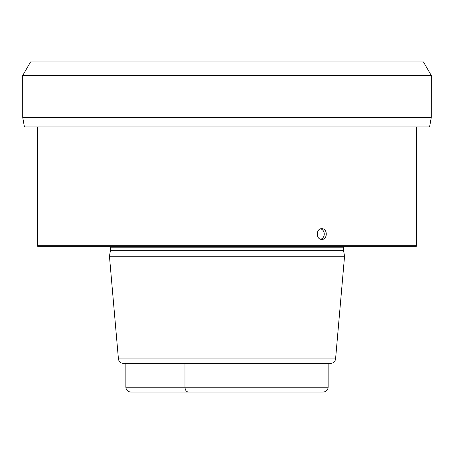 <?xml version="1.0" encoding="UTF-8"?>
<svg xmlns="http://www.w3.org/2000/svg" width="454" height="454" viewBox="0 0 454 454"><rect width="100%" height="100%" fill="white"/><g stroke="black" fill="none" stroke-linecap="round" stroke-linejoin="round"><path stroke-width="0.68" d="M125.866 363.376L125.866 387.2C126.121 390.111 127.784 391.734 130.865 392.063L323.135 392.063C326.216 391.728 327.884 390.111 328.134 387.2L328.134 363.376L330.728 363.376L123.272 363.376C120.514 363.143 118.897 361.668 118.426 358.938L335.574 358.938C335.103 361.668 333.486 363.143 330.728 363.376M125.866 387.2L184.977 387.2C185.153 390.111 186.293 391.734 188.393 392.063M328.134 387.2L184.977 387.2L184.977 363.376L328.134 363.376M118.426 358.938L109.442 256.221L344.558 256.221L335.574 358.938M344.558 256.221L343.587 250.704L110.413 250.704L109.442 256.221M416.619 245.716L37.381 245.716L37.943 246.692L416.057 246.692L416.619 245.716L416.619 126.904M321.807 239.4C315.791 239.729 315.791 228.368 321.807 228.703C327.743 228.368 327.743 239.729 321.807 239.4M22.717 117.365L431.283 117.365L429.586 126.904L24.414 126.904L22.717 117.365L22.7 75.54L431.3 75.54L423.446 61.937L431.3 75.54L431.283 117.365L431.3 75.54M423.446 61.937L30.554 61.937L22.7 75.54M320.711 228.85A5.346 4.631 -90 0 1 324.252 234.048A5.346 4.631 -90 0 1 320.711 239.247M110.413 250.704L110.413 247.175L343.587 247.175L343.65 246.692M343.587 250.704L343.587 247.175M110.413 247.175L110.35 246.692M37.381 245.716L37.381 126.904"/></g></svg>
